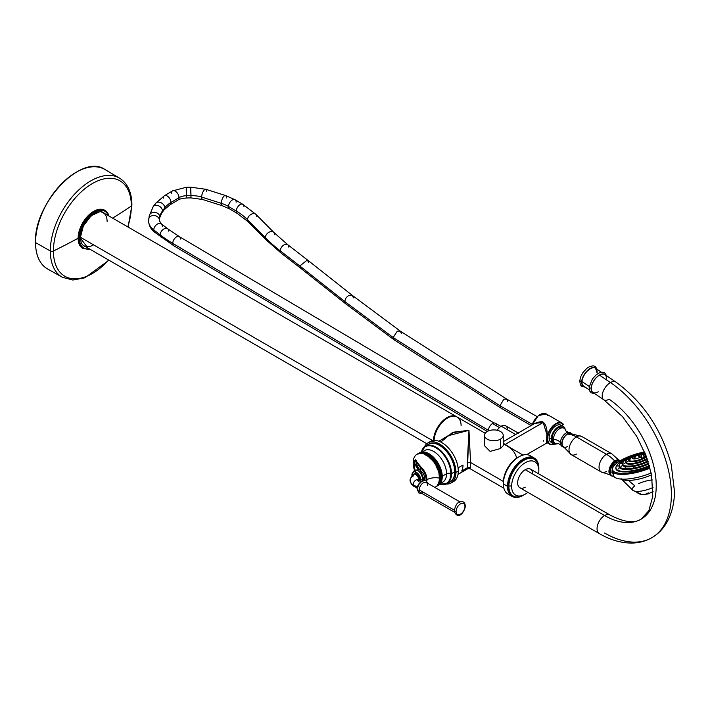 <?xml version="1.0" encoding="UTF-8"?>
<svg xmlns="http://www.w3.org/2000/svg" width="710" height="710" viewBox="0 0 710 710"><rect width="100%" height="100%" fill="white"/><g stroke="black" fill="none" stroke-linecap="round" stroke-linejoin="round"><path stroke-width="1.06" d="M440.795 442.055L452.27 432.701L468.955 430.331L448.676 435.567L468.955 430.331L467.491 467.668L461.651 471.041A19.134 11.049 -120 0 0 463 465.014L458.074 467.863L463 465.014A19.134 11.049 60 0 1 461.651 471.041L467.491 467.668L467.81 468.715L468.236 467.286M429.222 442.294A23.155 13.366 60 0 1 447.406 446.918A23.155 13.366 60 0 1 458.287 471.014A23.155 13.366 60 0 1 452.261 482.197M427.988 442.871L430.34 441.514A23.155 13.366 60 0 1 448.188 447.717A23.155 13.366 60 0 1 458.287 471.014L455.935 472.372A23.155 13.366 -120 0 0 445.836 449.075A23.155 13.366 -120 0 0 427.988 442.871A23.155 13.366 -120 0 0 424.536 446.75A23.155 13.366 60 0 1 442.88 446.324A23.155 13.366 60 0 1 455.935 472.372L458.287 471.014A23.155 13.366 60 0 1 453.495 481.62L451.143 482.978A23.155 13.366 -120 0 0 455.935 472.372A23.155 13.366 60 0 1 446.066 484.025A23.155 13.366 -120 0 0 451.143 482.978M454.968 471.813A21.77 12.576 -120 0 0 444.549 448.977A21.77 12.576 -120 0 0 427.393 445.01A21.77 12.576 -120 0 1 444.549 448.977A21.77 12.576 -120 0 1 454.968 471.813L454.968 471.813A21.77 12.576 -120 0 1 448.986 482.427A21.77 12.576 -120 0 0 454.968 471.813M428.645 444.291A21.602 12.469 60 0 1 445.285 450.078A21.602 12.469 60 0 1 454.719 471.813A21.602 12.469 60 0 1 450.246 481.699A21.602 12.469 60 0 0 454.719 471.813L451.489 473.676L454.719 471.813A21.602 12.469 60 0 0 445.285 450.078A21.602 12.469 60 0 0 428.645 444.291L425.414 446.155A21.602 12.469 60 0 1 442.064 451.942A21.602 12.469 60 0 1 451.489 473.676A21.602 12.469 60 0 1 447.016 483.563A21.602 12.469 -120 0 0 451.489 473.676L450.823 473.685L451.489 473.676A21.602 12.469 -120 0 0 442.064 451.942A21.602 12.469 -120 0 0 425.414 446.155A21.602 12.469 60 0 0 421.394 452.057A18.797 10.854 60 0 1 421.696 451.995L419.193 453.442A18.797 10.854 -120 0 0 418.873 453.504L418.438 453.619A18.797 10.854 -120 0 0 418.128 453.717L417.711 453.876A18.797 10.854 -120 0 0 417.427 454.01L417.036 454.222A18.797 10.854 -120 0 0 416.77 454.391L416.406 454.64A18.797 10.854 -120 0 0 416.158 454.844L415.829 455.146A18.797 10.854 -120 0 0 415.598 455.376L415.297 455.714A18.797 10.854 -120 0 0 415.093 455.98L414.817 456.361A18.797 10.854 -120 0 0 414.64 456.654L414.4 457.071A18.797 10.854 -120 0 0 414.241 457.391L414.045 457.852A18.797 10.854 -120 0 0 413.912 458.198L413.744 458.695A18.797 10.854 -120 0 0 413.637 459.059L413.504 459.592A18.797 10.854 -120 0 0 413.424 459.982L413.327 460.55A18.797 10.854 -120 0 0 413.273 460.959L413.22 461.544A18.797 10.854 -120 0 0 413.193 461.979L413.176 462.592A18.797 10.854 -120 0 0 413.176 462.813A12.594 7.277 180 0 1 413.699 463.923C414.711 459.201 415.758 458.536 416.859 461.926L420.977 467.091A11.555 6.674 60 0 1 426.958 479.632A12.594 7.277 180 0 1 439.756 478.158A18.797 10.854 -120 0 0 439.756 477.936L439.738 477.297A18.797 10.854 -120 0 0 439.712 476.845L439.659 476.188A18.797 10.854 -120 0 0 439.605 475.718L439.508 475.043A18.797 10.854 -120 0 0 439.428 474.564L439.295 473.881A18.797 10.854 -120 0 0 439.188 473.384L439.02 472.7A18.797 10.854 -120 0 0 438.886 472.203L438.682 471.502A18.797 10.854 -120 0 0 438.531 471.005L438.292 470.304A18.797 10.854 -120 0 0 438.114 469.807L437.839 469.106A18.797 10.854 -120 0 0 437.635 468.609L437.333 467.917A18.797 10.854 -120 0 0 437.103 467.428L436.774 466.745A18.797 10.854 -120 0 0 436.526 466.257L436.162 465.582A18.797 10.854 -120 0 0 435.896 465.103L435.505 464.447A18.797 10.854 -120 0 0 435.212 463.985L434.804 463.346A18.797 10.854 -120 0 0 434.493 462.893L434.058 462.272A18.797 10.854 -120 0 0 433.739 461.837L433.277 461.243A18.797 10.854 -120 0 0 432.94 460.825L432.47 460.257A18.797 10.854 -120 0 0 432.115 459.858L431.627 459.317A18.797 10.854 -120 0 0 431.263 458.944L430.757 458.438A18.797 10.854 -120 0 0 430.393 458.083L429.87 457.613A18.797 10.854 -120 0 0 429.497 457.284L428.964 456.849A18.797 10.854 -120 0 0 428.583 456.557L428.05 456.157A18.797 10.854 -120 0 0 427.66 455.891L430.162 454.444A18.797 10.854 60 0 1 430.544 454.719L431.085 455.11A18.797 10.854 60 0 1 431.467 455.412L431.991 455.847A18.797 10.854 60 0 1 432.363 456.166L432.887 456.645A18.797 10.854 60 0 1 433.26 456.991L433.766 457.497A18.797 10.854 60 0 1 434.121 457.879L434.618 458.411A18.797 10.854 60 0 1 434.964 458.811L435.443 459.379A18.797 10.854 60 0 1 435.78 459.796L436.233 460.391A18.797 10.854 60 0 1 436.561 460.825L436.996 461.447A18.797 10.854 60 0 1 437.298 461.899L437.715 462.538A18.797 10.854 60 0 1 437.999 463.009L438.389 463.666A18.797 10.854 60 0 1 438.656 464.136L439.02 464.81A18.797 10.854 60 0 1 439.268 465.298L439.605 465.982A18.797 10.854 60 0 1 439.827 466.479L440.138 467.171A18.797 10.854 60 0 1 440.342 467.668L440.608 468.36A18.797 10.854 60 0 1 440.795 468.866L441.025 469.559A18.797 10.854 60 0 1 441.185 470.064L441.389 470.757A18.797 10.854 60 0 1 441.522 471.254L441.691 471.946A18.797 10.854 60 0 1 441.798 472.434L441.922 473.117A18.797 10.854 60 0 1 442.01 473.597L442.099 474.271A18.797 10.854 60 0 1 442.152 474.741L442.215 475.398A18.797 10.854 60 0 1 442.241 475.86L442.259 476.499A18.797 10.854 60 0 1 442.259 476.942L439.756 478.38A18.797 10.854 -120 0 0 439.756 478.158A12.594 7.277 0 0 0 426.958 479.632A11.555 6.674 60 0 1 426.781 481.504A11.555 6.674 60 0 0 426.958 479.632A11.555 6.674 60 0 0 420.977 467.091L416.859 461.926C415.758 458.536 414.711 459.201 413.699 463.923A12.594 7.277 0 0 0 413.176 462.813A18.797 10.854 -120 0 0 413.176 463.035L413.193 463.674A18.797 10.854 -120 0 0 413.22 464.136L413.273 464.784A18.797 10.854 -120 0 0 413.327 465.263L413.424 465.929A18.797 10.854 -120 0 0 413.504 466.417L413.637 467.091A18.797 10.854 -120 0 0 413.744 467.588L413.912 468.28A18.797 10.854 -120 0 0 414.045 468.769L414.241 469.47A18.797 10.854 -120 0 0 414.4 469.967L414.631 470.402L414.4 469.967A18.797 10.854 -120 0 1 414.241 469.47L414.045 468.769A18.797 10.854 -120 0 1 413.912 468.28L413.744 467.588A18.797 10.854 -120 0 1 413.637 467.091L413.504 466.417A18.797 10.854 -120 0 1 413.424 465.929L413.327 465.263A18.797 10.854 -120 0 1 413.273 464.784L413.22 464.136A18.797 10.854 -120 0 1 413.193 463.674L413.176 463.035A18.797 10.854 -120 0 1 413.176 462.813A18.797 10.854 -120 0 1 413.176 462.592L413.193 461.979A18.797 10.854 -120 0 1 413.22 461.544L413.273 460.959A18.797 10.854 -120 0 1 413.327 460.55L413.424 459.982A18.797 10.854 -120 0 1 413.504 459.592L413.637 459.059A18.797 10.854 -120 0 1 413.744 458.695L413.912 458.198A18.797 10.854 -120 0 1 414.045 457.852L414.241 457.391A18.797 10.854 -120 0 1 414.4 457.071L414.64 456.654A18.797 10.854 -120 0 1 414.817 456.361L415.093 455.98A18.797 10.854 -120 0 1 415.297 455.714L415.598 455.376A18.797 10.854 -120 0 1 415.829 455.146L416.158 454.844A18.797 10.854 -120 0 1 416.406 454.64L416.77 454.391A18.797 10.854 -120 0 1 417.036 454.222L419.93 452.572A18.797 10.854 60 0 1 420.214 452.439L417.711 453.876A18.797 10.854 -120 0 0 417.427 454.01L419.93 452.572A18.797 10.854 60 0 1 420.214 452.439L417.959 454.214L420.631 452.27A18.797 10.854 60 0 1 420.932 452.172L418.438 453.619A18.797 10.854 -120 0 0 418.128 453.717L420.631 452.27A18.797 10.854 60 0 1 420.932 452.172L418.873 453.504A18.797 10.854 -120 0 1 419.193 453.442L421.696 451.995A18.797 10.854 60 0 0 421.376 452.057M439.836 483.989A21.14 12.203 -120 0 0 450.823 473.685A3.124 1.802 0 0 0 446.555 473.765A18.22 10.517 60 0 1 442.774 482.099A18.22 10.517 60 0 0 446.555 473.765A3.124 1.802 180 0 1 450.823 473.685A21.14 12.203 -120 0 0 437.937 449.146A21.14 12.203 -120 0 0 421.491 452.03A21.14 12.203 -120 0 1 437.937 449.146A21.14 12.203 -120 0 1 450.823 473.685A21.14 12.203 -120 0 1 439.836 483.989M450.246 481.699L447.016 483.563A21.602 12.469 60 0 1 439.818 484.078M424.562 450.548A18.22 10.517 60 0 1 438.602 455.429A18.22 10.517 60 0 1 446.555 473.765L442.144 476.312L446.555 473.765A18.22 10.517 60 0 0 438.602 455.429A18.22 10.517 60 0 0 424.562 450.548L422.184 451.924M441.984 477.093L442.241 477.555A18.797 10.854 60 0 1 442.215 477.981L439.712 479.428A18.797 10.854 -120 0 0 439.738 479.002L439.756 478.38A18.797 10.854 -120 0 0 439.756 478.158A18.797 10.854 -120 0 0 439.756 477.936L442.259 476.499A18.797 10.854 60 0 1 442.259 476.942L439.339 478.602L439.738 479.002L442.241 477.555L439.738 479.002A18.797 10.854 -120 0 1 439.712 479.428L442.215 477.981A18.797 10.854 60 0 0 442.241 477.555L441.984 477.093M441.939 478.141L442.152 478.575A18.797 10.854 60 0 1 442.099 478.984L439.605 480.43A18.797 10.854 -120 0 0 439.659 480.013L439.277 479.614L439.659 480.013L442.152 478.575L439.659 480.013A18.797 10.854 -120 0 1 439.605 480.43L442.099 478.984A18.797 10.854 60 0 0 442.152 478.575L441.939 478.141M441.824 479.143L442.01 479.543A18.797 10.854 60 0 1 441.922 479.933L439.428 481.38A18.797 10.854 -120 0 0 439.508 480.99L439.153 480.581L439.508 480.99L442.01 479.543L439.508 480.99A18.797 10.854 -120 0 1 439.428 481.38L441.922 479.933A18.797 10.854 60 0 0 442.01 479.543L441.824 479.143M441.647 480.093L441.798 480.466A18.797 10.854 60 0 1 441.691 480.839L439.188 482.276A18.797 10.854 -120 0 0 439.295 481.912L438.966 481.495L439.295 481.912L441.798 480.466L439.295 481.912A18.797 10.854 -120 0 1 439.188 482.276L441.691 480.839A18.797 10.854 60 0 0 441.798 480.466L441.647 480.093M441.407 480.998L441.522 481.336A18.797 10.854 60 0 1 441.389 481.673L438.886 483.119A18.797 10.854 -120 0 0 439.02 482.773L438.718 482.356L439.02 482.773L441.522 481.336L439.02 482.773A18.797 10.854 -120 0 1 438.886 483.119L441.389 481.673A18.797 10.854 60 0 0 441.522 481.336L441.407 480.998M441.096 481.841L441.185 482.134A18.797 10.854 60 0 1 441.025 482.454L438.531 483.9A18.797 10.854 -120 0 0 438.682 483.581L438.407 483.164L438.682 483.581L441.185 482.134L438.682 483.581A18.797 10.854 -120 0 1 438.531 483.9L441.025 482.454A18.797 10.854 60 0 0 441.185 482.134L441.096 481.841M440.724 482.631L440.795 482.88A18.797 10.854 60 0 1 440.608 483.173L438.114 484.61A18.797 10.854 -120 0 0 438.292 484.327L438.034 483.909L438.292 484.327L440.795 482.88L438.292 484.327A18.797 10.854 -120 0 1 438.114 484.61L440.608 483.173A18.797 10.854 60 0 0 440.795 482.88L440.724 482.631M440.298 483.35L440.342 483.554A18.797 10.854 60 0 1 440.138 483.812L437.635 485.258A18.797 10.854 -120 0 0 437.839 485.001L437.608 484.593L437.839 485.001L440.342 483.554L437.839 485.001A18.797 10.854 -120 0 1 437.635 485.258L440.138 483.812A18.797 10.854 60 0 0 440.342 483.554L440.298 483.35M439.809 484.007L439.827 484.158A18.797 10.854 60 0 1 439.605 484.389L437.103 485.835A18.797 10.854 -120 0 0 437.333 485.604L437.129 485.205L437.333 485.604L439.827 484.158L437.333 485.604A18.797 10.854 -120 0 1 437.103 485.835L439.605 484.389A18.797 10.854 60 0 0 439.827 484.158L439.809 484.007M439.259 484.584L439.268 484.69A18.797 10.854 60 0 1 439.02 484.886L436.526 486.332A18.797 10.854 -120 0 0 436.774 486.128L439.268 484.69L436.774 486.128A18.797 10.854 -120 0 1 436.526 486.332L439.02 484.886A18.797 10.854 60 0 0 439.268 484.69L439.259 484.584M438.656 485.099L438.656 485.143A18.797 10.854 60 0 1 438.389 485.312L435.896 486.749A18.797 10.854 -120 0 0 436.162 486.59L438.656 485.143L436.162 486.59A18.797 10.854 -120 0 1 435.896 486.749L438.389 485.312A18.797 10.854 60 0 0 438.656 485.143L438.656 485.099M422.148 451.933A18.797 10.854 60 0 1 422.486 451.897L419.983 453.344A18.797 10.854 -120 0 0 419.654 453.37L422.148 451.933L419.654 453.37A18.797 10.854 -120 0 1 419.983 453.344L422.486 451.897A18.797 10.854 60 0 0 422.148 451.933M422.965 451.88A18.797 10.854 60 0 1 423.311 451.888L420.808 453.326A18.797 10.854 -120 0 0 420.462 453.326L422.965 451.88L420.462 453.326A18.797 10.854 -120 0 1 420.808 453.326L423.311 451.888A18.797 10.854 60 0 0 422.965 451.88M423.808 451.915A18.797 10.854 60 0 1 424.163 451.959L421.669 453.397A18.797 10.854 -120 0 0 421.305 453.362L423.808 451.915L421.305 453.362A18.797 10.854 -120 0 1 421.669 453.397L424.163 451.959A18.797 10.854 60 0 0 423.808 451.915M424.678 452.039A18.797 10.854 60 0 1 425.041 452.11L422.539 453.557A18.797 10.854 -120 0 0 422.175 453.477L424.678 452.039L422.175 453.477A18.797 10.854 -120 0 1 422.539 453.557L425.041 452.11A18.797 10.854 60 0 0 424.678 452.039M425.565 452.243A18.797 10.854 60 0 1 425.938 452.35L423.435 453.796A18.797 10.854 -120 0 0 423.062 453.681L425.565 452.243L423.062 453.681A18.797 10.854 -120 0 1 423.435 453.796L425.938 452.35A18.797 10.854 60 0 0 425.565 452.243M426.47 452.527A18.797 10.854 60 0 1 426.843 452.669L427.109 453.051L426.843 452.669L424.349 454.107A18.797 10.854 -120 0 0 423.968 453.965L426.47 452.527L423.968 453.965A18.797 10.854 -120 0 1 424.349 454.107L426.843 452.669A18.797 10.854 60 0 0 426.47 452.527M427.385 452.891A18.797 10.854 60 0 1 427.766 453.069L428.032 453.486L427.766 453.069L425.272 454.506A18.797 10.854 -120 0 0 424.882 454.329L424.349 454.107L424.518 454.631L427.385 452.891L424.882 454.329A18.797 10.854 -120 0 1 425.272 454.506L427.766 453.069A18.797 10.854 60 0 0 427.385 452.891M428.308 453.335A18.797 10.854 60 0 1 428.698 453.539L428.964 454.01L428.698 453.539L426.195 454.986A18.797 10.854 -120 0 0 425.805 454.773L425.272 454.506L425.423 455.039L428.308 453.335L425.805 454.773A18.797 10.854 -120 0 1 426.195 454.986L428.698 453.539A18.797 10.854 60 0 0 428.308 453.335M429.239 453.85A18.797 10.854 60 0 1 429.621 454.089L430.162 454.444L427.242 456.095L427.118 455.536L429.621 454.089L429.87 454.569L427.242 456.095L427.118 455.536A18.797 10.854 -120 0 0 426.737 455.296L426.195 454.986L426.328 455.527L429.239 453.85L426.737 455.296A18.797 10.854 -120 0 1 427.118 455.536L429.621 454.089A18.797 10.854 60 0 0 429.239 453.85M426.062 480.936A10.969 6.337 -120 0 0 420.453 467.695L420.977 467.091L420.453 467.695A10.969 6.337 60 0 1 426.062 480.936M420.826 470.721L420.453 470.517A7.198 4.153 60 0 1 424.624 480.51A7.198 4.153 -120 0 0 420.453 470.508L420.453 467.695L420.453 470.517L419.796 469.984A16.028 9.257 180 0 1 416.637 464.553L416.637 462.325A0.586 0.515 -1.2 0 1 416.859 461.926A0.586 0.515 178.8 0 0 416.637 462.325L420.453 467.704L416.637 462.325C415.74 458.829 414.782 459.397 413.761 464.012L414.471 469.168L413.761 464.012C414.782 459.388 415.749 458.829 416.637 462.325L416.637 464.553A0.586 0.479 179 0 0 416.637 464.562A0.586 0.479 -1 0 1 416.637 464.553A16.028 9.257 0 0 0 419.796 469.984L420.178 470.286M434.662 487.3A18.797 10.854 -120 0 0 434.804 487.255L435.212 487.096A18.797 10.854 -120 0 0 435.505 486.962L435.896 486.749L435.505 486.962A18.797 10.854 -120 0 1 435.212 487.096L434.804 487.255A18.797 10.854 -120 0 1 434.662 487.3M439.339 477.555L441.975 476.028L442.259 476.499L439.756 477.936L439.339 477.555L442.241 475.86L439.339 477.555M439.712 476.845L442.215 475.398A18.797 10.854 60 0 1 442.241 475.86L439.738 477.297A18.797 10.854 -120 0 0 439.712 476.845L439.277 476.472L441.913 474.946L442.215 475.398L439.712 476.845M441.913 474.946L439.277 476.472L441.913 474.946M439.605 475.718L442.099 474.271A18.797 10.854 60 0 1 442.152 474.741L439.659 476.188A18.797 10.854 -120 0 0 439.605 475.718L439.153 475.354L441.789 473.836L442.099 474.271L439.605 475.718M441.789 473.836L439.153 475.354L441.789 473.836M439.428 474.564L441.922 473.117A18.797 10.854 60 0 1 442.01 473.597L439.508 475.043A18.797 10.854 -120 0 0 439.428 474.564L438.966 474.218L441.593 472.7L441.922 473.117L439.428 474.564M441.593 472.7L438.966 474.218L441.593 472.7M439.188 473.384L441.691 471.946A18.797 10.854 60 0 1 441.798 472.434L439.295 473.881A18.797 10.854 -120 0 0 439.188 473.384L438.718 473.064L441.345 471.547L441.691 471.946L439.188 473.384M441.345 471.547L438.718 473.064L441.345 471.547M438.886 472.203L441.389 470.757A18.797 10.854 60 0 1 441.522 471.254L439.02 472.7A18.797 10.854 -120 0 0 438.886 472.203L438.407 471.901L441.034 470.384L441.389 470.757L438.886 472.203M441.034 470.384L438.407 471.901L441.034 470.384M438.531 471.005L441.025 469.559A18.797 10.854 60 0 1 441.185 470.064L438.682 471.502A18.797 10.854 -120 0 0 438.531 471.005L438.034 470.73L440.67 469.212L441.025 469.559L438.531 471.005M440.67 469.212L438.034 470.73L440.67 469.212M438.114 469.807L440.608 468.36A18.797 10.854 60 0 1 440.795 468.866L438.292 470.304A18.797 10.854 -120 0 0 438.114 469.807L437.608 469.559L440.608 468.36L438.114 469.807M440.244 468.041L437.608 469.559L440.244 468.041M437.635 468.609L440.138 467.171A18.797 10.854 60 0 1 440.342 467.668L437.839 469.106A18.797 10.854 -120 0 0 437.635 468.609L437.129 468.387L439.756 466.869L440.138 467.171L437.635 468.609M439.756 466.869L437.129 468.387L439.756 466.869M437.103 467.428L439.605 465.982A18.797 10.854 60 0 1 439.827 466.479L437.333 467.917A18.797 10.854 -120 0 0 437.103 467.428L439.605 465.982L437.103 467.428M439.224 465.716L436.588 467.233L439.224 465.716M436.526 466.257L439.02 464.81A18.797 10.854 60 0 1 439.268 465.298L436.774 466.745A18.797 10.854 -120 0 0 436.526 466.257L439.02 464.81L436.526 466.257M438.638 464.571L436.011 466.088L438.638 464.571M435.896 465.103L438.389 463.666A18.797 10.854 60 0 1 438.656 464.136L436.162 465.582A18.797 10.854 -120 0 0 435.896 465.103L438.389 463.666L435.896 465.103M438.008 463.453L435.372 464.97L438.008 463.453M435.212 463.985L437.715 462.538A18.797 10.854 60 0 1 437.999 463.009L435.505 464.447A18.797 10.854 -120 0 0 435.212 463.985L437.715 462.538L435.212 463.985M437.333 462.361L434.697 463.878L437.333 462.361M434.493 462.893L436.996 461.447A18.797 10.854 60 0 1 437.298 461.899L434.804 463.346A18.797 10.854 -120 0 0 434.493 462.893L436.996 461.447L434.493 462.893M436.614 461.296L433.987 462.822L436.614 461.296M433.739 461.837L436.233 460.391A18.797 10.854 60 0 1 436.561 460.825L434.058 462.272A18.797 10.854 -120 0 0 433.739 461.837L436.233 460.391L433.739 461.837M435.86 460.275L433.233 461.802L433.277 461.243L435.78 459.796L435.86 460.275M432.94 460.825L435.443 459.379A18.797 10.854 60 0 1 435.78 459.796L433.277 461.243A18.797 10.854 -120 0 0 432.94 460.825L435.443 459.379L432.94 460.825M435.079 459.299L432.443 460.817L434.964 458.811L435.079 459.299M432.115 459.858L434.618 458.411A18.797 10.854 60 0 1 434.964 458.811L432.47 460.257A18.797 10.854 -120 0 0 432.115 459.858L434.618 458.411L432.115 459.858M434.263 458.367L431.627 459.885L434.121 457.879L434.263 458.367M431.263 458.944L433.766 457.497A18.797 10.854 60 0 1 434.121 457.879L431.627 459.317A18.797 10.854 -120 0 0 431.263 458.944L433.766 457.497L431.263 458.944M433.419 457.488L430.784 459.006L430.757 458.438L433.26 456.991L433.419 457.488M430.393 458.083L432.887 456.645A18.797 10.854 60 0 1 433.26 456.991L430.757 458.438A18.797 10.854 -120 0 0 430.393 458.083L432.887 456.645L430.393 458.083M432.55 456.663L429.923 458.181L429.87 457.613L432.363 456.166L432.55 456.663M429.497 457.284L431.991 455.847A18.797 10.854 60 0 1 432.363 456.166L429.87 457.613A18.797 10.854 -120 0 0 429.497 457.284L431.991 455.847L429.497 457.284M431.671 455.9L429.035 457.417L428.964 456.849L431.467 455.412L431.671 455.9M428.583 456.557L431.085 455.11A18.797 10.854 60 0 1 431.467 455.412L428.964 456.849A18.797 10.854 -120 0 0 428.583 456.557L431.085 455.11L428.583 456.557M430.775 455.199L428.148 456.725L428.05 456.157L430.544 454.719L430.775 455.199M427.66 455.891L430.162 454.444A18.797 10.854 60 0 1 430.544 454.719L428.05 456.157A18.797 10.854 -120 0 0 427.66 455.891M414.471 469.168L413.761 464.012L414.471 469.168M420.453 470.517L419.796 469.984L420.515 470.739M416.282 462.45A6.612 3.816 -120 0 0 418.092 469.638A6.612 3.816 60 0 1 416.282 462.45M416.459 474.741C413.699 469.248 413.699 456.841 416.459 462.991A23.812 13.747 180 0 1 416.637 464.553L419.903 470.242M416.486 463.151A0.586 0.47 -12.2 0 1 416.459 462.991A23.812 13.747 180 0 1 416.637 464.553L415.882 461.855M416.459 462.991L414.462 467.295M424.562 477.306L422.636 478.416L424.562 477.306M422.414 480.981L422.681 479.223A1.163 0.674 0 0 0 422.432 478.815A1.163 0.674 180 0 1 422.681 479.223A1.163 0.674 180 0 1 421.962 479.845A1.163 0.674 180 0 1 420.693 479.703A5.982 3.452 60 0 1 420.355 481.407A5.982 3.452 -120 0 0 420.693 479.703A1.163 0.674 0 0 0 421.962 479.845A1.163 0.674 0 0 0 422.681 479.223C422.69 475.132 416.14 463.923 411.898 474.342A1.163 0.674 0 0 0 412.235 474.821A5.982 3.452 -120 0 0 412.279 475.558A5.982 3.452 60 0 1 412.235 474.821A1.163 0.674 180 0 1 411.898 474.342L412.04 475.798M420.693 479.703A5.982 3.452 -120 0 0 416.459 472.381A5.982 3.452 -120 0 0 412.235 474.821A5.982 3.452 60 0 1 416.459 472.381A5.982 3.452 60 0 1 420.693 479.703M418.927 480.572A4.18 2.414 -120 0 0 419.415 478.966A4.18 2.414 -120 0 0 416.974 474.2A4.18 2.414 -120 0 0 413.681 474.493A4.18 2.414 -120 0 1 416.974 474.2A4.18 2.414 -120 0 1 419.415 478.966L418.864 478.966A3.79 2.192 60 0 1 418.492 480.324A3.79 2.192 60 0 0 418.864 478.966L419.415 478.966A4.18 2.414 -120 0 1 418.927 480.572M414.294 474.138L413.948 474.333A3.79 2.192 60 0 1 416.868 475.354A3.79 2.192 60 0 1 418.527 479.17A3.017 1.739 0 0 0 417.764 479.907A3.017 1.739 180 0 1 418.527 479.17A3.79 2.192 60 0 1 418.323 480.226A3.79 2.192 -120 0 0 418.527 479.17L418.864 478.966A3.79 2.192 60 0 0 417.214 475.15A3.79 2.192 60 0 0 414.294 474.138A3.79 2.192 60 0 0 414.125 474.253A3.79 2.192 60 0 1 414.294 474.138A3.79 2.192 60 0 1 417.214 475.15A3.79 2.192 60 0 1 418.864 478.966L418.527 479.17A3.79 2.192 -120 0 0 416.868 475.354A3.79 2.192 -120 0 0 413.948 474.333A3.79 2.192 -120 0 0 413.167 476.073A10.597 6.115 0 0 0 410.06 480.395A10.597 6.115 0 0 0 413.167 484.726A3.79 2.192 120 0 0 413.948 486.457A3.79 2.192 -60 0 1 413.167 484.726A10.597 6.115 180 0 1 410.06 480.395L411.294 484.113L417.285 488.382M418.527 481.628A3.79 2.192 120 0 0 417.737 479.889A3.79 2.192 120 0 0 414.817 480.91A3.79 2.192 120 0 0 413.167 484.726A3.79 2.192 -60 0 1 414.817 480.91A3.79 2.192 -60 0 1 417.737 479.889L417.64 480.395M417.48 487.211L413.167 484.726L417.48 487.211M420.418 482.383A4.553 2.627 120 0 0 417.445 487.53A4.553 2.627 120 0 1 420.418 482.383M427.526 485.161A5.831 3.364 120 0 0 423.408 482.773A5.831 3.364 120 0 0 419.282 489.918A1.216 0.701 180 0 1 417.959 490.069A1.216 0.701 180 0 1 417.205 489.421A1.216 0.701 0 0 0 417.959 490.069A1.216 0.701 0 0 0 419.282 489.918A5.831 3.364 -60 0 1 421.829 484.051A5.831 3.364 -60 0 1 426.32 482.489L460 501.934M454.16 510.064L419.282 489.918L454.16 510.064M454.169 512.034L420.489 492.589A5.831 3.364 -60 0 1 419.282 489.918A5.831 3.364 120 0 0 423.408 492.305M417.56 488.933A1.216 0.701 0 0 0 417.205 489.421L418.58 484.744L421.838 481.291L424.953 480.546L426.071 480.945L427.731 483.306M454.098 511.049C458.438 521.85 465.316 510.233 465.298 505.937A1.163 0.674 180 0 1 464.952 506.407A6.266 3.621 120 0 0 460.524 503.851A6.266 3.621 120 0 0 456.086 511.528A1.163 0.674 180 0 1 454.817 511.679A1.163 0.674 180 0 1 454.098 511.049A1.163 0.674 0 0 0 454.817 511.679A1.163 0.674 0 0 0 456.086 511.528A6.266 3.621 120 0 0 460.524 514.084A6.266 3.621 120 0 0 464.952 506.407A1.163 0.674 0 0 0 465.298 505.937C464.908 501.872 462.822 500.701 459.042 502.405C457.116 502.644 455.474 505.529 454.098 511.049A1.163 0.674 0 0 1 454.435 510.579M456.086 511.528A6.266 3.621 120 0 0 460.524 514.084A6.266 3.621 120 0 0 464.952 506.407A6.266 3.621 120 0 0 460.524 503.851A6.266 3.621 120 0 0 456.086 511.528M448.676 435.567L438.869 441.229M458.003 474.378L467.81 468.715L467.491 467.668L470.419 467.668L470.109 468.715L470.579 462.512L503.39 481.46L470.579 462.512L468.955 430.331L454.089 432.106L442.383 439.197M434.076 440.44A19.134 11.049 -60 0 1 442.791 421.767A19.134 11.049 -60 0 1 457.142 417.045A19.134 11.049 120 0 0 442.791 421.767A19.134 11.049 120 0 0 434.076 440.44A18.753 10.827 -60 0 1 447.442 418.066M484.477 435.328L484.477 445.676L490.122 451.391L500.479 448.534L503.23 445.667L500.479 448.534L500.479 439.162A9.372 5.414 0 0 0 503.23 435.328A9.372 5.414 0 0 0 497.444 430.331A9.372 5.414 0 0 0 487.22 431.502A9.372 5.414 0 0 0 484.477 435.328A9.372 5.414 0 0 0 490.264 440.333A9.372 5.414 0 0 0 500.479 439.162L500.479 448.534L490.131 451.391L484.477 445.685M503.23 443.297L511.244 448.276L505.209 444.398L543.185 422.468L546.878 434.476L546.46 443.209L546.878 434.476L543.185 422.468L505.209 444.398L503.23 443.297M516.587 457.826C515.22 452.226 511.147 447.761 504.366 444.424M543.407 423.222L543.185 422.468L543.407 423.222L543.185 422.468L534.985 423.329L543.185 422.468M532.269 424.891A12.248 7.073 -60 0 1 546.247 413.948A12.248 7.073 120 0 0 532.269 424.891M563.243 424.172A12.248 7.073 120 0 0 561.947 423.009A12.248 7.073 120 0 0 552.806 425.982A12.248 7.073 120 0 0 547.188 437.866A12.248 7.073 -60 0 1 552.806 425.982A12.248 7.073 -60 0 1 561.947 423.009A12.248 7.073 -60 0 1 563.243 424.172L563.278 424.624A11.866 6.851 120 0 0 552.007 427.66A11.866 6.851 120 0 0 548.626 442.499A11.866 6.851 120 0 0 554.75 444.105A11.866 6.851 -60 0 1 548.626 442.499A11.866 6.851 -60 0 1 552.007 427.66A11.866 6.851 -60 0 1 563.278 424.624L561.672 425.547M547.188 439.375A12.248 7.073 120 0 0 549.7 444.22A12.248 7.073 -60 0 1 547.188 439.375M547.543 415.11L547.312 415.714L547.543 415.11A12.248 7.073 120 0 0 546.247 413.948L561.947 423.009L563.314 424.234L561.637 425.698M532.172 424.953A11.866 6.851 -60 0 1 532.411 424.234A11.866 6.851 -60 0 1 539.99 414.631M554.838 444.114A12.248 7.073 -60 0 1 549.7 444.22L546.913 442.605M561.495 425.654L561.574 425.601A9.869 5.698 120 0 0 553.809 427.473A9.869 5.698 120 0 0 549.123 437.795A9.869 5.698 -60 0 1 553.356 427.944A9.869 5.698 -60 0 1 560.918 425.148L563.136 426.311A9.976 5.76 120 0 0 555.495 429.133A9.976 5.76 120 0 0 551.217 439.091L549.123 437.795A9.869 5.698 120 0 0 552.229 442.703M553.17 443.581A9.976 5.76 120 0 0 556.889 443.803A9.976 5.76 -60 0 1 551.217 439.091A9.976 5.76 120 0 0 553.17 443.581L551.049 442.241A9.869 5.698 -60 0 1 549.123 437.795L551.217 439.091A9.976 5.76 -60 0 1 557.59 427.305A9.976 5.76 -60 0 1 565.196 429.461A9.976 5.76 120 0 0 563.136 426.311M563.27 427.935A8.751 5.05 120 0 0 556.356 429.328A8.751 5.05 120 0 0 552.078 438.594A8.751 5.05 120 0 0 554.634 442.898M555.264 443.395L553.889 442.596A8.751 5.05 -60 0 1 552.078 438.594A8.751 5.05 -60 0 1 555.894 429.79A8.751 5.05 -60 0 1 562.639 427.447L564.015 428.236A8.751 5.05 120 0 0 557.27 430.579A8.751 5.05 120 0 0 553.454 439.383L552.078 438.594L553.454 439.383A8.751 5.05 120 0 0 555.264 443.395A8.751 5.05 120 0 0 558.282 443.572A8.751 5.05 120 0 1 553.454 439.383A8.422 4.864 180 0 1 560.447 442.791A8.422 4.864 0 0 0 553.454 439.383A8.751 5.05 120 0 1 558.956 429.115A8.751 5.05 120 0 1 565.675 430.757A8.751 5.05 120 0 0 564.015 428.236M562.844 446.732A7.97 4.606 -60 0 1 560.891 445.063A7.97 4.606 -60 0 1 560.447 442.791A7.97 4.606 -60 0 1 568.275 432.275A7.97 4.606 -60 0 1 570.698 433.135M563.474 447.238L562.098 446.439A7.97 4.606 -60 0 1 560.447 442.791L561.823 443.581A7.97 4.606 -60 0 1 565.275 435.594A7.97 4.606 -60 0 1 571.399 433.402A7.97 4.606 120 0 0 565.275 435.594A7.97 4.606 120 0 0 561.823 443.581L560.447 442.791A7.97 4.606 -60 0 1 563.926 434.768A7.97 4.606 -60 0 1 570.068 432.639L571.443 433.428M561.823 443.581A7.97 4.606 120 0 0 563.429 447.211A7.97 4.606 -60 0 1 561.823 443.581M610.041 474.848L601.219 471.946A10.499 6.062 -60 0 1 599.613 463.532A10.499 6.062 -60 0 1 606.464 454.285A29.163 16.836 60 0 1 614.683 460.994A29.163 16.836 -120 0 0 606.464 454.285A10.499 6.062 -60 0 1 611.718 453.761A10.499 6.062 120 0 0 606.464 454.285L576.431 436.934L606.464 454.285A10.499 6.062 120 0 0 599.613 463.532A10.499 6.062 120 0 0 601.219 471.946L571.177 454.604A10.499 6.062 -60 0 1 569.571 446.191A10.499 6.062 -60 0 1 576.431 436.934A10.499 6.062 120 0 0 569.571 446.191A10.499 6.062 120 0 0 571.177 454.604L562.595 445.765A7.597 4.384 -60 0 1 567.459 434.13A29.163 16.836 60 0 1 576.431 436.934A10.499 6.062 -60 0 1 581.676 436.419A10.499 6.062 120 0 0 576.431 436.934A29.163 16.836 -120 0 0 567.459 434.13A7.597 4.384 120 0 0 562.089 443.43A7.597 4.384 120 0 0 567.459 446.537M567.459 434.13A7.597 4.384 -60 0 1 569.731 433.402L581.676 436.419L611.718 453.761L618.641 459.947M571.177 454.604A10.499 6.062 120 0 0 576.431 454.08M601.219 471.946A10.499 6.062 120 0 0 606.464 471.422M613.147 476.241A8.751 5.05 -60 0 1 611.452 475.833A8.751 5.05 -60 0 1 609.633 471.822A0.976 0.559 0 0 0 610.298 471.99A6.807 3.932 180 0 1 612.481 472.23A6.807 3.932 -0 0 0 610.298 471.99A8.485 4.899 120 0 1 616.298 461.598A6.807 3.932 -120 0 0 617.079 462.751A6.807 3.932 60 0 1 616.298 461.598A8.485 4.899 120 0 1 619.857 460.897A8.485 4.899 120 0 0 616.298 461.598A8.485 4.899 120 0 0 610.298 471.99A0.976 0.559 180 0 1 609.633 471.822A8.751 5.05 -60 0 1 613.458 463.018A8.751 5.05 -60 0 1 620.194 460.675A8.751 5.05 120 0 0 613.458 463.018A8.751 5.05 120 0 0 609.633 471.822L608.949 471.431A8.751 5.05 -60 0 1 612.765 462.627A8.751 5.05 -60 0 1 619.51 460.284A8.751 5.05 -60 0 1 619.839 460.506A8.751 5.05 120 0 0 612.996 462.387A8.751 5.05 120 0 0 608.949 471.431A8.751 5.05 120 0 0 611.115 475.611M620.194 460.675A8.751 5.05 -60 0 1 620.212 460.684L619.51 460.284M610.298 471.99A8.485 4.899 120 0 0 613.786 476.268A8.485 4.899 120 0 1 610.298 471.99M609.633 471.822A8.751 5.05 120 0 0 611.452 475.833L610.76 475.434A8.751 5.05 -60 0 1 608.949 471.431L609.633 471.822M628.732 480.67L634.829 485.871A13.872 4.331 -16.6 0 0 632.725 490.246A13.872 4.331 -16.6 0 0 635.814 491.311A14.928 11.262 95.7 0 0 641.911 494.568A14.928 11.262 95.7 0 0 647.431 493.299L648.23 492.838M652.384 479.969A13.872 4.331 -16.6 0 0 638.645 483.67M653.031 487.424A13.872 4.331 163.4 0 1 635.814 491.311A13.872 4.331 163.4 0 1 632.725 490.246L641.911 494.568A14.928 11.262 -84.3 0 1 635.814 491.311A13.872 4.331 -16.6 0 0 653.031 487.424M621.676 479.108A21.859 6.834 -16.6 0 0 625.918 480.297A21.859 6.834 -16.6 0 0 651.567 474.875A21.859 6.834 -16.6 0 1 625.918 480.297A15.318 11.555 95.7 0 0 624.72 479.143A15.318 11.555 -84.3 0 1 625.918 480.297A21.859 6.834 -16.6 0 1 621.676 479.108M613.875 472.851A27.947 8.733 -16.6 0 0 623.46 479.161A27.947 8.733 -16.6 0 0 651.194 472.993A27.947 8.733 163.4 0 1 613.476 475.567L612.055 470.792A27.947 8.733 -16.6 0 0 650.041 468.103A27.947 8.733 163.4 0 1 612.055 470.792L612.393 467.784C613.067 467.162 611.612 466.363 620.7 460.399A0.781 0.453 60 0 1 620.877 460.364A27.166 8.493 -16.6 0 0 616.946 472.816A27.166 8.493 -16.6 0 0 649.783 467.136A27.166 8.493 -16.6 0 1 616.946 472.816A27.166 8.493 -16.6 0 1 620.877 460.364A0.781 0.453 -120 0 0 620.7 460.399L644.529 451.924M644.547 451.959A27.166 8.493 -16.6 0 0 620.877 460.364A27.166 8.493 -16.6 0 1 644.547 451.959M649.472 466A23.678 7.402 163.4 0 1 615.827 468.174A23.678 7.402 -16.6 0 0 649.472 466M644.866 452.723L623.185 460.204A23.457 7.331 -16.6 0 0 620.167 471.041A23.457 7.331 -16.6 0 0 649.339 465.529A23.457 7.331 163.4 0 1 620.167 471.041A23.457 7.331 163.4 0 1 623.185 460.204L624.205 460.044L623.185 460.204A23.457 7.331 163.4 0 1 644.866 452.731A23.457 7.331 -16.6 0 0 623.185 460.204L623.167 460.213C617.833 463.337 615.419 466.142 615.925 468.627L615.934 468.662A23.625 7.384 163.4 0 1 615.925 468.644A23.625 7.384 -16.6 0 0 649.41 465.76A23.625 7.384 163.4 0 1 615.925 468.627A23.625 7.384 163.4 0 0 649.419 465.787A23.625 7.384 163.4 0 1 615.934 468.662A23.625 7.384 163.4 0 1 616.271 466.31M619.235 465.174A20.155 6.292 -16.6 0 0 627.658 469.496A20.155 6.292 -16.6 0 0 648.86 463.896A20.155 6.292 -16.6 0 1 627.658 469.496A20.155 6.292 -16.6 0 1 619.235 465.174M620.948 462.103L621.401 461.997L620.948 462.103M617.478 465.991L618.028 465.769L617.478 465.991M618.17 468.982L618.694 468.68L618.17 468.982M644.928 452.882L625.315 459.37A19.667 6.141 163.4 0 1 644.928 452.882A19.667 6.141 -16.6 0 0 625.341 459.37L626.158 459.237L625.341 459.37A19.667 6.141 -16.6 0 0 623.291 468.538A19.667 6.141 -16.6 0 0 648.647 463.186A19.667 6.141 163.4 0 1 623.291 468.538A19.667 6.141 163.4 0 1 625.341 459.37L625.341 459.37C620.833 461.988 618.809 464.349 619.235 466.461L619.244 466.497A19.827 6.195 163.4 0 0 648.727 463.444A19.827 6.195 163.4 0 1 619.244 466.497A19.827 6.195 163.4 0 1 619.235 466.479A19.827 6.195 -16.6 0 0 648.709 463.408A19.827 6.195 163.4 0 1 619.235 466.461A19.827 6.195 163.4 0 1 619.537 464.5M622.528 463.293A16.357 5.112 -16.6 0 0 630.107 466.807A16.357 5.112 -16.6 0 0 648.115 461.509A16.357 5.112 -16.6 0 1 630.107 466.807A16.357 5.112 -16.6 0 1 622.528 463.293M621.277 463.133L621.809 462.947L621.277 463.133M620.922 466.31L621.454 466.017L620.922 466.31M645.017 453.095A15.877 4.961 -16.6 0 0 627.498 458.527L627.498 458.527A15.877 4.961 163.4 0 1 645.017 453.095L627.454 458.553M628.811 458.314L627.498 458.527L628.811 458.314M647.751 460.426L645.922 459.832A12.567 3.932 -16.6 0 0 647.254 458.988A12.567 3.932 -16.6 0 1 645.922 459.832L647.751 460.426M647.875 460.79A15.877 4.961 163.4 0 1 626.477 466.017A15.877 4.961 163.4 0 1 627.498 458.527A15.877 4.961 -16.6 0 0 626.477 466.017A15.877 4.961 -16.6 0 0 647.875 460.79M645.186 453.521A12.088 3.781 -16.6 0 0 629.663 457.728L630.631 457.577L629.663 457.728A12.088 3.781 163.4 0 1 645.186 453.521L629.637 457.737C626.894 459.326 625.634 460.799 625.856 462.139L625.847 462.112A12.248 3.825 163.4 0 0 633.338 463.523A12.248 3.825 163.4 0 0 645.612 459.476A12.248 3.825 163.4 0 0 647.094 458.527A12.248 3.825 163.4 0 1 645.612 459.476L645.452 459.299A12.088 3.781 -16.6 0 0 647.005 458.287A12.088 3.781 163.4 0 1 645.452 459.299L643.411 458.633A9.168 2.867 -16.6 0 1 632.974 461.793A9.168 2.867 -16.6 0 1 628.829 459.645A9.168 2.867 -16.6 0 0 632.974 461.793A9.168 2.867 -16.6 0 0 643.411 458.633L645.452 459.299A12.088 3.781 163.4 0 1 629.007 463.444A12.088 3.781 163.4 0 1 629.663 457.728L629.663 457.728A12.088 3.781 -16.6 0 0 629.007 463.444A12.088 3.781 -16.6 0 0 645.452 459.299L645.922 459.832A12.567 3.932 -16.6 0 1 631.722 464.162A12.567 3.932 -16.6 0 1 625.874 461.314A12.567 3.932 -16.6 0 0 631.722 464.162A12.567 3.932 -16.6 0 0 645.922 459.832L645.612 459.476A12.248 3.825 163.4 0 1 633.338 463.523A12.248 3.825 163.4 0 1 625.856 462.139A12.248 3.825 163.4 0 1 626.096 460.888M625.67 460.257L626.149 460.124L625.67 460.257M623.984 463.541L624.534 463.275L623.992 463.55M627.471 458.536C624.454 459.858 622.812 461.775 622.546 464.296L622.555 464.331A16.037 5.014 163.4 0 0 632.122 466.124A16.037 5.014 163.4 0 0 647.964 461.047A16.037 5.014 163.4 0 1 632.122 466.124A16.037 5.014 163.4 0 1 622.555 464.331A16.037 5.014 163.4 0 1 622.546 464.313A16.037 5.014 -16.6 0 0 632.113 466.097A16.037 5.014 -16.6 0 0 647.946 461.021A16.037 5.014 163.4 0 1 632.113 466.097A16.037 5.014 163.4 0 1 622.546 464.296A16.037 5.014 163.4 0 1 622.803 462.689M628.385 459.015L628.865 458.882L628.385 459.015M627.125 461.482L627.675 461.207L627.125 461.482M643.411 458.633A9.168 2.867 -16.6 0 0 646.189 456.06A9.168 2.867 -16.6 0 1 643.411 458.633L643.1 458.278L643.411 458.633M645.168 453.885L644.716 454.036L645.168 453.885M646.606 457.613L646.073 457.551L646.606 457.613M645.124 454.48A8.848 2.76 163.4 0 1 645.789 455.163A8.848 2.76 163.4 0 1 643.1 458.278L642.941 458.101A8.689 2.716 -16.6 0 0 643.411 453.992A8.689 2.716 -16.6 0 0 631.589 456.974L631.572 456.983A8.689 2.716 163.4 0 1 643.411 453.992A8.689 2.716 163.4 0 1 642.941 458.101L640.225 457.222A4.81 1.5 -16.6 0 0 640.482 454.95A4.81 1.5 -16.6 0 0 633.941 456.601L631.589 456.974L633.941 456.601A4.81 1.5 -16.6 0 0 633.675 458.882A4.81 1.5 -16.6 0 0 640.225 457.222L642.941 458.101A8.689 2.716 163.4 0 1 631.128 461.083A8.689 2.716 163.4 0 1 631.589 456.974A8.689 2.716 -16.6 0 0 631.128 461.083A8.689 2.716 -16.6 0 0 642.941 458.101L643.1 458.278A8.848 2.76 163.4 0 1 634.234 461.198A8.848 2.76 163.4 0 1 628.829 460.204A8.848 2.76 163.4 0 1 629.016 459.272M645.789 455.163A8.848 2.76 163.4 0 1 643.1 458.278A8.848 2.76 163.4 0 1 634.234 461.198A8.848 2.76 163.4 0 1 628.829 460.204L631.589 456.974C638.432 453.77 643.171 453.166 645.789 455.163L645.78 455.146M641.76 454.533L642.222 454.382L641.76 454.533M643.42 455.607L644.032 455.554L643.517 456.086M630.906 458.766L630.365 459.033L630.906 458.766M633.941 456.601L633.959 456.601A4.784 1.491 -16.6 0 0 633.702 458.864A4.784 1.491 -16.6 0 0 640.207 457.222L640.225 457.222A4.81 1.5 163.4 0 1 633.675 458.882A4.81 1.5 163.4 0 1 633.941 456.601A4.784 1.491 163.4 0 1 640.464 454.959A4.784 1.491 163.4 0 1 640.207 457.222A4.784 1.491 163.4 0 1 633.702 458.864A4.784 1.491 163.4 0 1 633.959 456.601L633.941 456.601A4.81 1.5 163.4 0 1 640.482 454.95A4.81 1.5 163.4 0 1 640.225 457.222L640.207 457.222A4.784 1.491 -16.6 0 0 640.464 454.959A4.784 1.491 -16.6 0 0 633.959 456.601M639 455.802L638.494 456.015L639 455.802M634.483 457.702L635.068 457.524L634.66 458.198M639.364 456.734L638.814 456.841L639.364 456.734M507.721 401.469L506.656 399.047L503.843 399.233L499.973 405.721L501.038 408.143L499.973 405.721L532.278 424.376L499.973 405.721L503.843 399.233L506.585 399.002L537.168 416.663M394.183 339.886L345.912 303.969L344.874 301.564L393.18 337.516L394.298 339.975L393.18 337.516L499.973 405.721L393.18 337.516L397.28 331.162L400.254 331.091L506.656 399.047M397.28 331.162L393.18 337.516L344.874 301.564C345.131 298.795 346.551 296.718 349.142 295.342L352.364 295.44L400.378 331.171L397.28 331.162M401.381 333.549L400.378 331.171M353.411 297.845L352.417 295.484L349.142 295.342C346.551 296.718 345.131 298.795 344.874 301.564L299.824 265.984L307.43 259.94L299.824 265.984L344.874 301.564L345.868 303.933L300.827 268.353L299.824 265.984L300.845 268.362L281.275 253.221A5.343 3.497 -52.3 0 1 280.264 250.843L299.824 265.984L280.264 250.843A5.343 3.497 -52.3 0 1 283.077 245.536A5.343 3.497 -52.3 0 1 287.825 244.773A5.343 3.497 127.7 0 0 283.077 245.536A5.343 3.497 127.7 0 0 280.264 250.843A223.437 128.998 180 0 1 265.354 237.699A5.343 3.79 -44.7 0 1 268.602 232.472A5.343 3.79 -44.7 0 1 273.803 232.41A5.343 3.79 135.3 0 0 268.602 232.472A5.343 3.79 135.3 0 0 265.354 237.699A223.437 128.998 0 0 0 280.264 250.843A5.343 3.497 127.7 0 0 281.275 253.221L266.197 239.936A5.343 3.79 -44.7 0 1 265.354 237.699A5.343 3.79 135.3 0 0 266.197 239.936L248.393 221.946A5.343 3.79 -44.7 0 1 247.55 219.709L265.354 237.699L247.55 219.709A5.343 3.79 -44.7 0 1 250.799 214.482A5.343 3.79 -44.7 0 1 255.999 214.42A5.343 3.79 135.3 0 0 250.799 214.482A5.343 3.79 135.3 0 0 247.55 219.709A73.884 42.653 0 0 0 236.306 211.101A5.343 3.124 -59.4 0 1 238.684 205.722A5.343 3.124 -59.4 0 1 242.864 204.347A5.343 3.124 120.6 0 0 238.684 205.722A5.343 3.124 120.6 0 0 236.306 211.101A73.884 42.653 180 0 1 247.55 219.709A5.343 3.79 135.3 0 0 248.393 221.946L237.415 213.541A5.343 3.124 -59.4 0 1 236.306 211.101A5.343 3.124 120.6 0 0 237.415 213.541L229.614 208.926A5.343 3.124 -59.4 0 1 228.513 206.477L236.306 211.101L228.513 206.477A5.343 3.124 -59.4 0 1 230.883 201.107A5.343 3.124 -59.4 0 1 235.063 199.723A5.343 3.124 120.6 0 0 230.883 201.107A5.343 3.124 120.6 0 0 228.513 206.477A30.619 17.679 0 0 0 221.307 203.317A5.343 2.094 -72.4 0 1 222.771 197.841A5.343 2.094 -72.4 0 1 225.487 195.516A5.343 2.094 107.6 0 0 222.771 197.841A5.343 2.094 107.6 0 0 221.307 203.317A30.619 17.679 180 0 1 228.513 206.477A5.343 3.124 120.6 0 0 229.614 208.926L222.265 205.705A5.343 2.094 -72.4 0 1 221.307 203.317A5.343 2.094 107.6 0 0 222.265 205.705L202.616 199.483A5.343 2.094 -72.4 0 1 201.658 197.096L221.307 203.317L201.658 197.096A5.343 2.094 -72.4 0 1 203.122 191.62A5.343 2.094 -72.4 0 1 205.838 189.295A5.343 2.094 107.6 0 0 203.122 191.62A5.343 2.094 107.6 0 0 201.658 197.096A20.688 11.946 0 0 0 190.999 195.632L190.635 189.463M308.424 262.31L307.412 259.931L352.417 295.484M288.837 247.151A5.343 3.497 127.7 0 0 287.825 244.773L273.803 232.41L255.999 214.42L242.864 204.347L235.063 199.723L225.487 195.516L205.838 189.295L190.715 187.2L190.999 195.632A20.688 11.946 180 0 1 201.658 197.096A5.343 2.094 107.6 0 0 202.616 199.483L190.928 197.895L190.999 195.632L190.928 197.895L186.464 197.983L186.544 195.72L190.999 195.632L186.544 195.72L186.18 189.552M274.637 234.637A5.343 3.79 135.3 0 0 273.803 232.41M256.834 216.648A5.343 3.79 135.3 0 0 255.999 214.42M243.965 206.787A5.343 3.124 120.6 0 0 242.864 204.347M236.164 202.173A5.343 3.124 120.6 0 0 235.063 199.723M226.446 197.904A5.343 2.094 107.6 0 0 225.487 195.516M206.796 191.682A5.343 2.094 107.6 0 0 205.838 189.295M190.715 187.2L186.26 187.289L186.544 195.72A10.969 6.328 0 0 0 179.035 197.646A5.343 3.133 -120.8 0 0 176.648 192.277A5.343 3.133 -120.8 0 0 172.459 190.91A5.343 3.133 -120.8 0 0 171.35 193.351M186.544 195.72L186.464 197.983C181.378 198.56 178.529 199.262 177.935 200.087A5.343 3.133 -120.8 0 0 179.035 197.646A10.969 6.328 180 0 1 186.544 195.72M186.26 187.289L172.459 190.91A5.343 3.133 59.2 0 1 176.648 192.277A5.343 3.133 59.2 0 1 179.035 197.646A5.343 3.133 59.2 0 1 177.935 200.087L169.859 204.906A5.343 3.133 -120.8 0 0 170.968 202.465L179.035 197.646L170.968 202.465A5.343 3.133 -120.8 0 0 168.581 197.087A5.343 3.133 -120.8 0 0 164.383 195.729A5.343 3.133 -120.8 0 0 163.282 198.17M172.459 190.91L164.383 195.729A5.343 3.133 59.2 0 1 168.581 197.087A5.343 3.133 59.2 0 1 170.968 202.465A30.921 17.848 0 0 0 164.755 207.861A5.343 4.011 -143.5 0 0 161.072 202.723A5.343 4.011 -143.5 0 0 155.543 203.459A5.343 4.011 -143.5 0 0 154.922 205.43M170.968 202.465A5.343 3.133 59.2 0 1 169.859 204.906L164.134 209.823A5.343 4.011 -143.5 0 0 164.755 207.861A30.921 17.848 180 0 1 170.968 202.465M164.383 195.729L155.543 203.459A5.343 4.011 36.5 0 1 161.072 202.723A5.343 4.011 36.5 0 1 164.755 207.861A5.343 4.011 36.5 0 1 164.134 209.823L161.809 212.973A5.343 4.011 -143.5 0 0 162.43 211.003L164.755 207.861L162.43 211.003A5.343 4.011 -143.5 0 0 158.747 205.873A5.343 4.011 -143.5 0 0 153.218 206.61A5.343 4.011 -143.5 0 0 152.597 208.58M155.543 203.459L153.218 206.61A5.343 4.011 36.5 0 1 158.747 205.873A5.343 4.011 36.5 0 1 162.43 211.003A33.92 19.587 0 0 0 159.83 216.985A5.343 4.349 -171.3 0 0 154.833 212.37A5.343 4.349 -171.3 0 0 149.215 215.911A5.343 4.349 -171.3 0 0 149.171 216.443M162.43 211.003A5.343 4.011 36.5 0 1 161.809 212.973L159.785 217.517A5.343 4.349 -171.3 0 0 159.83 216.985A33.92 19.587 180 0 1 162.43 211.003M153.218 206.61L149.215 215.911A5.343 4.349 8.7 0 1 154.833 212.37A5.343 4.349 8.7 0 1 159.83 216.985A5.343 4.349 8.7 0 1 159.785 217.517L159.306 220.686A5.343 4.349 -171.3 0 0 159.342 220.153L159.83 216.985L159.342 220.153A5.343 4.349 -171.3 0 0 154.345 215.538A5.343 4.349 -171.3 0 0 148.727 219.079A5.343 4.349 -171.3 0 0 148.692 219.612A5.343 4.349 8.7 0 1 148.727 219.079A5.343 4.349 8.7 0 1 154.345 215.538A5.343 4.349 8.7 0 1 159.342 220.153A15.354 8.866 0 0 0 159.28 220.934A15.354 8.866 180 0 1 159.342 220.153A5.343 4.349 8.7 0 1 159.306 220.686A5.343 4.349 8.7 0 1 159.288 220.792M162.341 226.241A5.343 3.497 127.7 0 0 161.33 223.854A5.343 3.497 127.7 0 0 156.582 224.626A5.343 3.497 127.7 0 0 153.777 229.933A26.048 15.043 180 0 1 148.594 220.934A26.048 15.043 0 0 0 153.777 229.933A5.343 3.497 127.7 0 0 154.789 232.321A5.343 3.497 -52.3 0 1 153.777 229.933L160.194 234.886A5.343 3.497 127.7 0 0 161.205 237.273A5.343 3.497 -52.3 0 1 160.194 234.886L153.777 229.933A5.343 3.497 -52.3 0 1 156.582 224.626A5.343 3.497 -52.3 0 1 161.33 223.854L167.737 228.806A5.343 3.497 127.7 0 0 162.998 229.578A5.343 3.497 127.7 0 0 160.194 234.886A5.343 3.497 -52.3 0 1 162.998 229.578A5.343 3.497 -52.3 0 1 167.737 228.806L179.293 236.608A5.343 3.124 120.6 0 0 175.113 237.992A5.343 3.124 120.6 0 0 172.743 243.37A147.822 85.342 180 0 1 160.194 234.886A147.822 85.342 0 0 0 172.743 243.37A5.343 3.124 120.6 0 0 173.843 245.811A5.343 3.124 -59.4 0 1 172.743 243.37L488.409 430.295L172.743 243.37A5.343 3.124 -59.4 0 1 175.113 237.992A5.343 3.124 -59.4 0 1 179.293 236.608A5.343 3.124 120.6 0 1 180.402 239.057M148.692 219.612A26.048 15.043 0 0 0 148.594 220.934C148.905 225.744 150.973 229.543 154.789 232.321L173.843 245.811L487.317 431.449M168.758 231.194A5.343 3.497 127.7 0 0 167.737 228.806M500.905 426.417L495.438 423.258A5.831 3.364 -60 0 0 492.518 423.55L499.449 427.553L492.518 423.55A5.831 3.364 -60 0 0 488.4 430.926A5.831 3.364 -60 0 1 492.518 423.55A5.831 3.364 -60 0 1 496.645 425.929M518.451 433.18L505.618 425.778A8.751 5.05 -60 0 0 501.251 426.204L515.655 434.529L501.251 426.204A8.751 5.05 -60 0 0 497.204 430.278A8.751 5.05 -60 0 1 501.251 426.204A8.751 5.05 -60 0 1 507.437 429.781M513.348 435.816L517.262 433.561M543.407 440.218L543.185 441.221M461.109 425.805A19.134 11.049 120 0 0 457.142 417.045L485.205 433.242M433.464 440.493A19.134 11.049 -60 0 1 442.037 421.58A19.134 11.049 -60 0 1 456.548 416.699A19.134 11.049 -60 0 1 456.841 416.877A19.134 11.049 120 0 0 456.548 416.699A19.134 11.049 120 0 0 442.037 421.58A19.134 11.049 120 0 0 433.464 440.493M426.799 443.714L84.002 245.802A19.134 11.049 -60 0 1 82.404 244.497A19.134 11.049 120 0 0 93.569 244.852M80.505 237.309L432.665 440.626L80.505 237.309M103.42 212.601A19.33 11.156 -60 0 1 104.494 213.444A19.33 11.156 -60 0 0 103.42 212.601M85.36 246.583A19.33 11.156 -60 0 1 84.1 246.068A19.33 11.156 -60 0 0 85.36 246.583M107.103 221.413A19.134 11.049 120 0 0 101.21 211.926A19.134 11.049 -60 0 1 103.136 212.654L456.841 416.877M103.607 212.707A19.33 11.156 120 0 1 104.867 213.657A19.33 11.156 120 0 0 103.607 212.707C96.418 207.222 79.768 224.395 80.505 237.646L80.505 237.646C80.585 241.897 81.845 244.746 84.277 246.184A19.33 11.156 120 0 0 85.732 246.796A19.33 11.156 120 0 1 84.277 246.184M87.978 248.101L80.274 237.912L83.31 226.073L91.137 215.751L100.385 211.429L107.112 214.952L100.385 211.429L91.137 215.751L83.31 226.073L80.274 237.912L87.978 248.101M89.531 248.988A21.238 12.265 -60 0 1 79.467 238.427A21.238 12.265 -60 0 1 91.972 214.109A21.238 12.265 -60 0 1 108.665 215.849A21.238 12.265 120 0 0 91.972 214.109A21.238 12.265 120 0 0 79.467 238.427A21.238 12.265 120 0 0 89.531 248.988M89.975 249.254L82.946 248.5A22.001 12.709 -60 0 1 78.384 238.427L79.467 238.427L78.384 238.427A22.001 12.709 -60 0 1 87.987 216.284A22.001 12.709 -60 0 1 104.947 210.391A22.001 12.709 120 0 0 87.987 216.284A22.001 12.709 120 0 0 78.384 238.427L78.109 238.267A22.001 12.709 -60 0 1 87.721 216.124A22.001 12.709 -60 0 1 104.672 210.231A22.001 12.709 -60 0 1 104.814 210.311A22.001 12.709 -60 0 0 87.809 216.035A22.001 12.709 -60 0 0 78.109 238.267L78.384 238.427A22.001 12.709 120 0 0 82.946 248.5L82.671 248.349A22.001 12.709 -60 0 1 78.109 238.267A713.719 412.057 180 0 1 53.419 251.038A55.105 31.817 -60 0 1 92.38 183.553A55.105 31.817 -60 0 1 131.35 206.042A713.719 412.057 180 0 1 112.659 218.156A713.719 412.057 0 0 0 131.35 206.042A55.105 31.817 -60 0 1 127.791 226.889A55.105 31.817 120 0 0 131.35 206.042A2.299 1.322 0 0 0 131.9 205.181A2.299 1.322 180 0 1 131.35 206.042A55.105 31.817 120 0 0 92.38 183.553A55.105 31.817 120 0 0 53.419 251.038A713.719 412.057 0 0 0 78.118 238.24A22.001 12.709 -60 0 0 82.804 248.42A22.001 12.709 -60 0 1 82.671 248.349M108.941 216.009A22.001 12.709 120 0 0 104.947 210.391L109.118 216.106M108.648 260.029A55.105 31.817 -60 0 1 53.419 251.038A55.105 31.817 120 0 0 108.648 260.029M35.544 242.935A57.253 33.05 -60 0 1 35.544 242.598A57.404 33.139 -60 0 1 60.723 184.707A57.404 33.139 -60 0 1 105.018 169.557C81.739 152.73 33.636 203.371 35.5 242.536L35.5 242.536C35.66 255.422 39.698 264.235 47.614 268.975A57.404 33.139 -60 0 1 35.544 242.598A57.404 33.139 120 0 0 47.614 268.975L62.338 277.273A57.226 33.042 -60 0 1 50.312 250.976A2.299 1.322 0 0 0 53.419 251.038A2.299 1.322 180 0 1 50.312 250.976A57.226 33.042 120 0 0 62.338 277.273L72.882 280.042L84.863 277.805L108.967 260.215M35.544 242.598L50.312 250.976L35.544 242.598A57.404 33.139 120 0 1 60.723 184.707A57.404 33.139 120 0 1 105.018 169.557L119.564 178.157A57.226 33.042 120 0 0 75.411 193.271A57.226 33.042 120 0 0 50.312 250.976A57.226 33.042 -60 0 1 75.411 193.271A57.226 33.042 -60 0 1 119.564 178.157C127.711 183.393 131.82 192.392 131.9 205.181L128.102 227.076M35.544 242.474A57.253 33.05 -60 0 1 76.431 172.122M470.419 467.668L467.491 467.668L467.331 462.512L470.579 462.512L470.419 467.668M468.955 430.331L470.579 462.512L467.331 462.512L468.955 430.331M518.007 457.373A20.217 11.671 120 0 0 503.372 482.33L503.372 483.128A21.193 12.239 120 0 0 503.372 483.519A21.193 12.239 -60 0 1 503.372 483.128L503.372 482.33A20.217 11.671 -60 0 1 517.67 457.568L518.353 457.169A21.193 12.239 120 0 0 503.372 483.128A21.193 12.239 -60 0 1 518.691 456.983A21.193 12.239 120 0 0 518.353 457.169M531.994 457.204A22.161 12.798 120 0 0 514.422 460.249A22.161 12.798 120 0 0 503.372 483.918A22.161 12.798 120 0 0 510.215 494.923M512.087 496.45L507.961 494.062A22.161 12.798 -60 0 1 503.372 483.918L507.49 486.297A22.161 12.798 120 0 0 512.087 496.45A22.161 12.798 120 0 0 523.51 495.145A22.161 12.798 120 0 1 507.49 486.297L503.372 483.918A22.161 12.798 -60 0 1 513.046 461.615A22.161 12.798 -60 0 1 530.121 455.678L534.248 458.056A22.161 12.798 120 0 0 517.164 463.994A22.161 12.798 120 0 0 507.49 486.297A22.161 12.798 120 0 1 523.163 459.157A22.161 12.798 120 0 1 538.837 468.201A22.161 12.798 120 0 0 534.248 458.056M534.444 459.299A21.193 12.239 120 0 0 518.114 464.97A21.193 12.239 120 0 0 508.866 486.297A21.193 12.239 120 0 1 523.856 460.346A21.193 12.239 120 0 1 538.837 468.999A1.944 1.118 0 0 0 538.766 469.044A1.944 1.118 180 0 1 538.837 468.999A21.193 12.239 120 0 1 538.819 469.825A21.193 12.239 120 0 0 538.837 468.999A21.193 12.239 120 0 0 534.444 459.299L533.76 458.9A21.193 12.239 -60 0 0 517.43 464.58A21.193 12.239 -60 0 0 508.183 485.906L508.866 486.297L508.183 485.906A21.193 12.239 -60 0 0 512.567 495.607A21.193 12.239 -60 0 0 512.922 495.793A21.193 12.239 -60 0 1 508.183 485.906A21.193 12.239 -60 0 1 517.652 464.34A21.193 12.239 -60 0 1 534.097 459.113M508.866 486.297A21.193 12.239 120 0 0 513.259 495.997A21.193 12.239 120 0 0 524.557 494.524A21.193 12.239 120 0 1 508.866 486.297A1.944 1.118 180 0 1 511.617 486.297A19.25 11.111 -60 0 1 520.022 466.931A19.25 11.111 -60 0 1 534.852 461.775A19.25 11.111 -60 0 1 538.837 470.588A19.25 11.111 -60 0 1 538.579 473.774A19.25 11.111 120 0 0 538.837 470.588A19.25 11.111 120 0 0 525.231 462.725A19.25 11.111 120 0 0 511.617 486.297A1.944 1.118 0 0 0 508.866 486.297M527.867 492.341A19.25 11.111 -60 0 1 515.602 495.11A19.25 11.111 -60 0 1 511.617 486.297A19.25 11.111 120 0 0 527.867 492.341M525.231 487.193A10.712 6.186 -60 0 1 517.652 482.818A10.712 6.186 -60 0 1 525.231 469.692A10.712 6.186 -60 0 1 532.802 474.067M604.627 533.033A94.394 54.501 -120 0 0 651.824 537.71C645.745 541.162 639.098 542.946 631.865 543.061C621.072 543.097 610.209 539.928 599.267 533.565L519.871 487.726A10.712 6.186 -60 0 1 518.229 479.135A10.712 6.186 -60 0 1 525.231 469.692L604.627 515.531L525.231 469.692A10.712 6.186 -60 0 1 530.583 469.159L609.988 515.007A10.712 6.186 120 0 0 604.627 515.531A10.712 6.186 120 0 0 597.625 524.974A10.712 6.186 120 0 0 599.267 533.565A10.712 6.186 -60 0 1 597.625 524.974A10.712 6.186 -60 0 1 604.627 515.531A72.961 42.121 -120 0 0 641.112 519.152A72.961 42.121 60 0 1 604.627 515.531A10.712 6.186 -60 0 1 609.988 515.007C623.877 522.24 634.243 523.625 641.112 519.152L648.842 510.667L652.774 496.388L651.558 474.812L646.073 455.776L636.684 436.304L622.51 416.592L603.766 399.748A10.712 5.627 -55.8 0 1 603.109 391.538A10.712 5.627 -55.8 0 1 610.449 382.539A94.394 54.501 60 0 1 667.347 465.813A94.394 54.501 60 0 1 651.824 537.71A94.394 54.501 -120 0 0 667.347 465.813A94.394 54.501 -120 0 0 610.449 382.539A10.712 5.627 124.2 0 0 603.109 391.538A10.712 5.627 124.2 0 0 603.766 399.748A10.712 5.627 124.2 0 0 609.127 399.215A72.961 42.121 60 0 1 653.111 463.577A72.961 42.121 60 0 1 641.112 519.152M603.766 399.748L592.832 392.328A10.712 5.627 -55.8 0 1 592.175 384.119A10.712 5.627 -55.8 0 1 599.506 375.12L610.449 382.539L599.506 375.12A10.712 5.627 124.2 0 0 591.27 387.837A10.712 5.627 124.2 0 0 598.193 391.796M593.604 392.852A10.863 5.698 -55.8 0 1 591.173 387.891A10.863 5.698 -55.8 0 1 597.288 376.637A10.863 5.698 -55.8 0 1 605.639 375.111A10.863 5.698 124.2 0 0 597.288 376.637A10.863 5.698 124.2 0 0 591.173 387.891A10.863 5.698 124.2 0 0 593.604 392.852M606.349 379.761A10.712 5.627 124.2 0 0 599.506 375.12A10.712 5.627 -55.8 0 1 604.867 374.587L615.801 382.007A10.712 5.627 124.2 0 0 610.449 382.539A10.712 5.627 -55.8 0 1 615.801 382.007C643.207 401.975 661.684 429.488 671.243 464.535L674.5 491.595C674.34 503.656 671.651 514.155 666.433 523.101C662.723 529.305 657.859 534.177 651.824 537.71M589.495 386.799A1.163 0.728 4.5 0 0 591.173 387.891A1.163 0.728 -175.5 0 1 589.185 387.243L589.815 391.157L591.244 392.834L594.652 393.553M589.38 389.985L583.522 386.009A10.712 5.627 -55.8 0 1 581.96 381.518L589.273 386.48L581.96 381.518A10.712 5.627 -55.8 0 1 587.392 370.975A10.712 5.627 -55.8 0 1 595.548 368.277A10.712 5.627 -55.8 0 1 597.11 372.768M583.522 386.009A10.712 5.627 -55.8 0 1 581.96 381.518L581.694 381.501A10.907 5.724 124.2 0 0 584.259 386.506A10.907 5.724 124.2 0 1 581.694 381.501L581.96 381.518A10.712 5.627 -55.8 0 1 587.392 370.975A10.712 5.627 -55.8 0 1 595.548 368.277L597.057 372.67M596.293 368.774A10.907 5.724 124.2 0 0 587.916 370.123A10.907 5.724 124.2 0 0 581.694 381.501A1.163 0.728 -175.5 0 1 579.733 380.835A1.163 0.728 4.5 0 0 581.694 381.501A10.907 5.724 124.2 0 1 587.916 370.123A10.907 5.724 124.2 0 1 596.293 368.774M580.079 380.365A1.163 0.728 4.5 0 0 579.733 380.835L580.904 376.3L582.848 372.706L586.859 368.277L589.761 366.475L593.232 365.81L595.317 366.529L597.225 369.413M500.479 439.162A9.372 5.414 180 0 1 487.22 439.162A9.372 5.414 180 0 1 487.22 431.502A9.372 5.414 180 0 1 500.479 431.502A9.372 5.414 180 0 1 500.479 439.162M447.016 483.563L439.818 484.167M421.287 452.11L425.414 446.155M440.333 483.519L442.774 482.099M424.314 480.501L420.524 470.748M418.785 469.239L416.779 470.402M424.66 479.206L422.565 480.413M413.948 474.333L411.294 476.676L410.06 480.395M421.074 481.815L417.737 479.889M421.9 493.406L419.015 493.148L417.205 489.421M503.23 443.643L523.013 455.074M467.81 468.715L470.1 468.715L503.878 488.214M526.634 454.657L546.46 443.209C546.975 444.398 547.206 441.868 547.135 435.638C547.303 429.301 546.079 424.899 543.478 422.441C542.591 421.234 539.751 421.527 534.985 423.329L517.475 433.428M546.247 413.948L538.366 415.598L532.074 425.006M555.051 444.123L549.7 444.22M558.379 443.537L560.891 445.063M568.275 432.275L565.692 430.863M613.813 476.303L611.452 475.833M632.725 490.246L621.046 478.611M641.911 494.568L648.07 493.965L653.067 491.497M632.619 457.391L632.45 456.912M639.213 456.361L639.08 455.838M635.246 458.021L635.068 457.524M639.524 457.178L639.399 456.672M644.13 456.033L644.032 455.545M627.889 461.731L627.675 461.207M626.255 459.814L626.051 459.326M621.481 463.648L621.268 463.177M621.135 466.754L620.913 466.301M625.847 468.067L625.643 467.606M625.288 468.316L625.093 467.863M633.418 467.686L633.249 467.224M501.109 408.188L531.151 425.538M394.298 339.975L501.029 408.143M307.412 259.931L287.825 244.773M149.215 215.911L148.594 220.934M159.306 220.686L161.33 223.854M494.053 423.009L179.293 236.608M503.23 441.655L512.868 436.091M457.142 417.045C449.111 411.507 433.357 428.29 433.934 441.265M512.567 495.607L513.259 495.997M606.677 375.821L604.805 372.963L602.666 372.217L599.178 372.901L596.267 374.72L592.38 378.989L589.185 387.243M601.405 372.244L595.548 368.277M585.2 387.145L581.845 386.453L580.354 384.722L579.733 380.835M503.23 445.676L503.23 435.328"/></g></svg>
